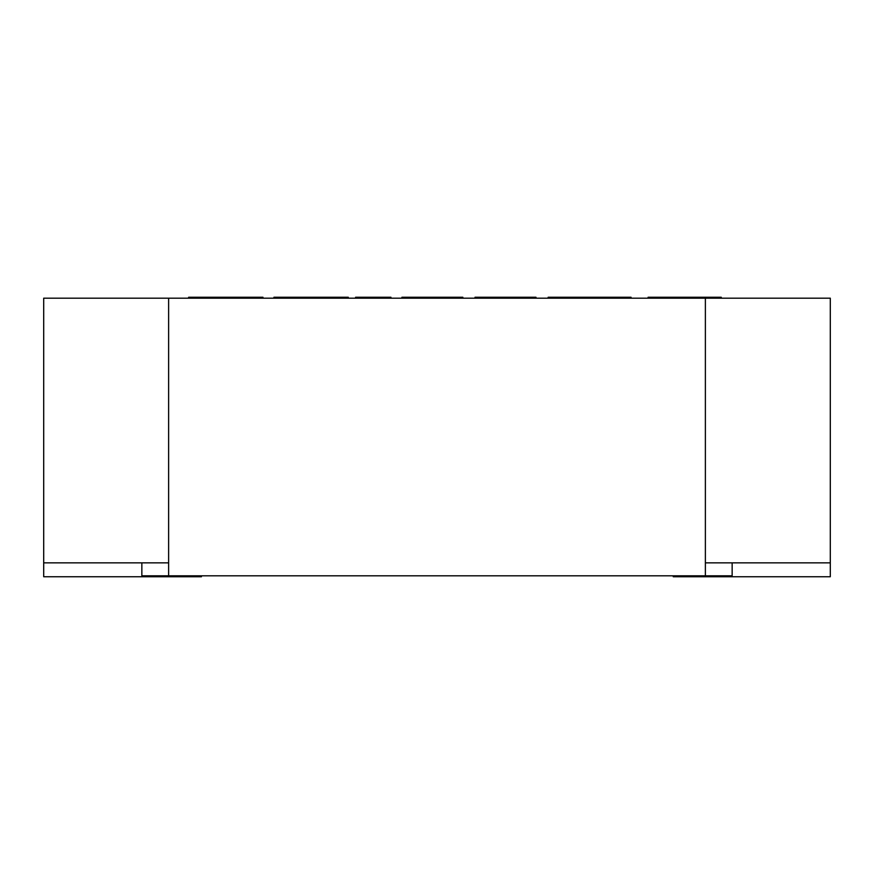 <?xml version="1.0" encoding="UTF-8"?>
<svg xmlns="http://www.w3.org/2000/svg" width="874" height="874" viewBox="0 0 874 874"><rect width="100%" height="100%" fill="white"/><g stroke="black" fill="none" stroke-linecap="round" stroke-linejoin="round"><path stroke-width="1.31" d="M673.253 575.813L673.253 576.742L732.15 576.742L732.15 562.856L705.373 562.856M168.627 562.856L43.7 562.856L43.7 298.187L830.3 298.187L830.3 576.742L732.15 576.742M830.3 562.856L732.15 562.856M168.627 298.187L168.627 575.813L705.373 575.813L705.373 298.187M732.15 575.813L705.373 575.813M168.627 575.813L141.85 575.813M262.954 298.187L262.954 297.258L228.431 297.258L228.431 298.187M228.431 297.258L188.609 297.258L188.609 298.187M348.278 298.187L348.278 297.258L317.808 297.258L317.808 298.187M317.808 297.258L304.392 297.258L304.392 298.187M304.392 297.258L273.923 297.258L273.923 298.187M355.587 298.187L355.587 297.258L390.929 297.258L390.929 298.187M462.849 298.187L462.849 297.258L401.909 297.258L401.909 298.187M411.141 297.258L411.141 298.187M432.379 297.258L432.379 298.187M535.981 298.187L535.981 297.258L504.615 297.258L504.615 298.187M504.615 297.258L475.03 297.258L475.03 298.187M631.05 298.187L631.05 297.258L548.162 297.258L548.162 298.187M592.233 297.258L592.233 298.187M721.247 298.187L721.247 297.258L661.52 297.258L661.52 298.187M661.52 297.258L648.115 297.258L648.115 298.187M707.831 297.258L707.831 298.187M201.424 575.813L201.424 576.742L43.7 576.742L43.7 562.856M141.85 562.856L141.85 576.742M200.747 575.813L200.747 576.742"/></g></svg>

